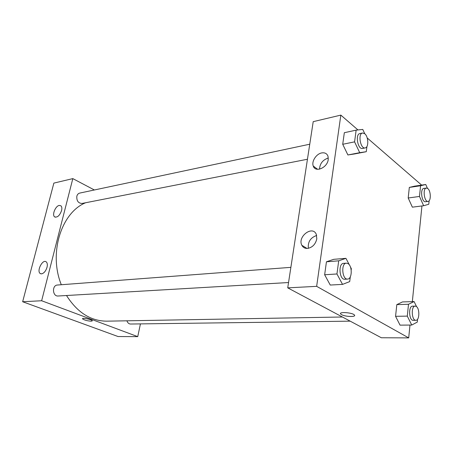 <?xml version="1.0" encoding="UTF-8"?>
<svg xmlns="http://www.w3.org/2000/svg" width="453" height="453" viewBox="0 0 453 453"><rect width="100%" height="100%" fill="white"/><g stroke="black" fill="none" stroke-linecap="round" stroke-linejoin="round"><path stroke-width="0.68" d="M72.82 178.612L53.862 183.103L22.65 301.738L118.074 336.539L22.65 301.738L41.642 300.747L72.82 178.612L94.377 189.977M309.756 144.207L79.722 193.091C78.284 193.454 77.321 194.496 76.834 196.206C76.517 200.804 78.233 203.221 81.97 203.465L307.445 159.246M140.43 323.895L137.735 336.636L41.642 300.747M290.877 267.349L57.491 285.022C51.75 285.169 52.429 296.619 58.148 296.002L288.544 282.536M126.931 320.809C127.633 322.859 128.822 323.935 130.498 324.025L350.197 321.154M85.617 202.751C61.376 212.525 48.437 253.068 61.308 284.733M66.506 295.515C77.338 312.508 90.753 321.058 106.738 321.166L342.4 316.998M41.58 273.861L40.294 273.567C36.331 271.336 42.503 258.94 46.149 261.806C47.338 262.785 47.633 264.597 47.033 267.253C45.821 271.058 44.003 273.261 41.58 273.861M59.247 205.424L60.94 205.809C61.891 206.732 62.101 208.318 61.58 210.566C59.66 215.668 57.333 217.757 54.592 216.845C51.812 214.949 55.504 205.905 59.247 205.424M53.862 183.103L22.65 301.738M137.735 336.636L118.074 336.539M82.52 318.708L82.559 318.872C84.371 320.129 87.248 320.905 91.195 321.194C87.248 320.905 84.371 320.135 82.559 318.878C81.5 317.462 91.704 319.376 92.287 320.701L91.195 321.194L92.321 320.871M314.546 167.004L314.139 167.599M313.21 121.659L287.729 287.853L316.653 286.341L340.837 115.113L313.21 121.659M409.988 325.061L408.697 337.887L381.352 337.762L287.729 287.853M307.655 248.414C304.999 248.584 303.068 247.548 301.862 245.305C297.134 236.806 312.564 224.965 316.302 234.388L316.806 238.839C315.543 244.235 312.491 247.429 307.655 248.414M321.732 152.921C324.886 152.429 326.981 153.55 328.017 156.291L328.227 159.564C327.383 167.808 315.248 172.927 313.255 166.041C311.364 161.461 316.29 153.81 321.732 152.921M412.372 207.168L408.193 197.995L412.372 207.168L423.646 205.736L419.489 196.449L420.582 185.758L425.758 184.501L427.422 188.289M409.325 187.417L408.193 197.995L409.325 187.417L414.569 186.16L409.325 187.417L420.582 185.758M400.044 325.141L395.565 316.319L400.044 325.141L411.754 325.044L407.298 316.115L408.504 304.274L414.093 301.568L416.59 306.692M396.817 304.62L395.565 316.319L396.817 304.62L402.468 301.936L396.817 304.62L408.504 304.274M330.248 285.045L324.648 274.761L330.248 285.045L342.536 284.393L336.953 273.969L338.708 260.826L345.933 258.34L349.467 265.096M326.443 261.789L324.648 274.761L326.443 261.789L333.736 259.326L326.443 261.789L338.708 260.826M340.837 115.113L357.961 129.943M367.207 137.95L421.658 185.107M408.697 337.887L316.653 286.341M421.941 205.951L412.338 301.619M347.893 154.96L354.506 153.958L347.893 154.96L342.723 144.286L347.893 154.96L359.722 152.689L354.58 141.863L356.143 130.141L362.757 129.428L364.756 133.726M344.331 132.701L342.723 144.286L344.331 132.701L356.143 130.141M316.67 235.469C310.492 237.627 307.723 241.908 308.363 248.312M328.306 158.018C322.83 159.813 319.897 163.533 319.507 169.167M354.314 314.892C351.992 312.4 337.87 311.63 340.809 314.127L341.562 314.654L340.809 314.133C337.87 311.63 351.992 312.4 354.314 314.897C356.953 317.134 345.39 316.885 341.562 314.654C344.795 316.539 354.699 317.202 354.614 315.498M429.116 200.77L428.776 204.258L423.646 205.736M426.358 188.052L423.832 188.414C419.914 188.635 421.686 202.576 425.52 201.727L428.051 201.392C431.154 201.308 430.973 191.002 427.842 188.595L426.358 188.052C422.451 188.267 424.229 202.248 428.051 201.392M419.489 196.449L408.193 197.995M425.758 184.501L414.569 186.16M417.57 319.229L417.287 322.094L411.754 325.044M415.186 306.109L412.558 306.183C408.238 305.928 408.929 320.747 413.227 320.328L415.86 320.294C419.597 320.588 419.897 308.357 416.228 306.421L415.186 306.109C410.877 305.854 411.573 320.713 415.86 320.294M407.298 316.115L395.565 316.319M414.093 301.568L402.468 301.936M366.941 146.455L366.273 151.698L359.722 152.689M367.677 140.005L367.723 140.339M362.542 132.989L359.88 133.556C355.01 134.196 357.791 149.779 362.525 148.448L365.186 147.921C368.867 147.542 368.544 136.681 364.773 133.743L362.542 132.989C357.683 133.629 360.463 149.258 365.186 147.921M354.58 141.863L342.723 144.286M366.273 151.698L354.506 153.958M350.305 276.828L349.699 281.602L342.536 284.393M350.367 266.823L351.347 268.691L351.183 269.982M346.352 263.148L343.589 263.357C338.068 263.352 339.325 279.982 344.795 279.246L347.564 279.088C352.185 279.195 352.519 266.03 347.983 263.589L346.352 263.148C340.843 263.142 342.106 279.818 347.564 279.088M336.953 273.969L324.648 274.761M345.933 258.34L333.736 259.326M40.294 273.567L40.963 273.833M54.592 216.845L55.368 217.214M301.862 245.305L307.004 248.448M313.255 166.041L317.621 169.303"/></g></svg>
